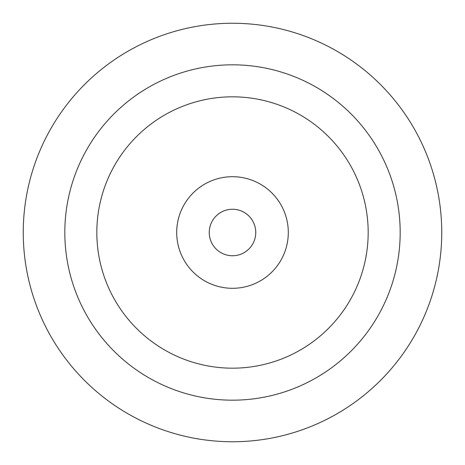 <?xml version="1.0" encoding="UTF-8"?>
<svg xmlns="http://www.w3.org/2000/svg" width="465" height="465" viewBox="0 0 465 465"><rect width="100%" height="100%" fill="white"/><g stroke="black" fill="none" stroke-linecap="round" stroke-linejoin="round"><path stroke-width="0.7" d="M232.5 441.75A209.25 209.25 0 0 0 441.75 232.5A209.25 209.25 0 0 0 232.5 23.25A209.25 209.25 0 0 0 23.25 232.5A209.25 209.25 0 0 0 232.5 441.75M232.5 209.25A23.25 23.25 0 0 0 209.25 232.5A23.25 23.25 0 0 0 232.5 255.75A23.25 23.25 0 0 0 255.75 232.5A23.25 23.25 0 0 0 232.5 209.25M232.5 176.7A55.8 55.8 0 0 0 176.7 232.5A55.8 55.8 0 0 0 232.5 288.3A55.8 55.8 0 0 0 288.3 232.5A55.8 55.8 0 0 0 232.5 176.7M232.5 400.179A167.679 167.679 0 0 0 400.179 232.5A167.679 167.679 0 0 0 232.5 64.821A167.679 167.679 0 0 0 64.821 232.5A167.679 167.679 0 0 0 232.5 400.179M232.5 368.175A135.675 135.675 0 0 0 368.175 232.5A135.675 135.675 0 0 0 232.5 96.825A135.675 135.675 0 0 0 96.825 232.5A135.675 135.675 0 0 0 232.5 368.175"/></g></svg>
